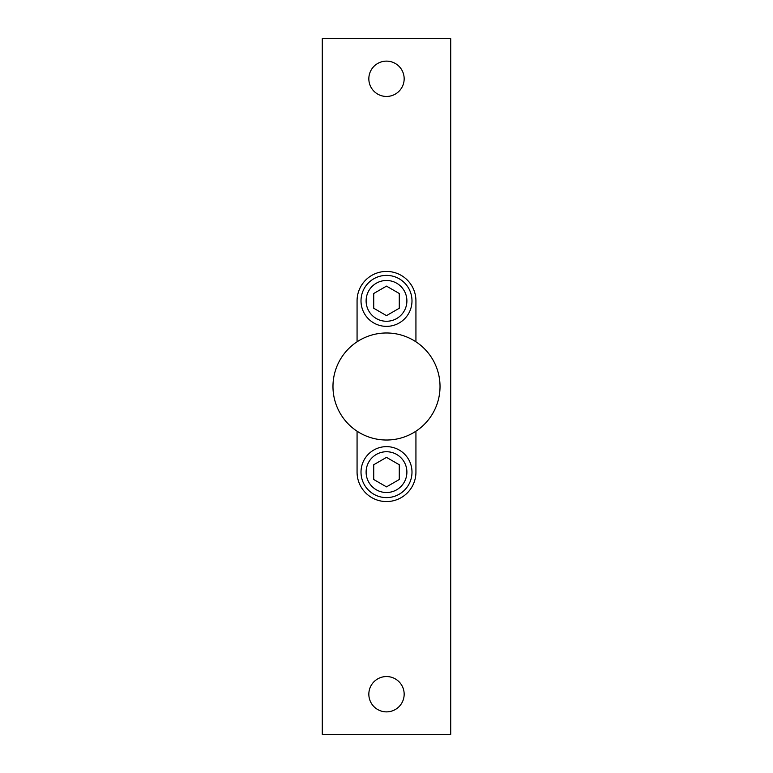 <?xml version="1.0" encoding="UTF-8"?>
<svg xmlns="http://www.w3.org/2000/svg" width="773" height="773" viewBox="0 0 773 773"><rect width="100%" height="100%" fill="white"/><g stroke="black" fill="none" stroke-linecap="round" stroke-linejoin="round"><path stroke-width="1.16" d="M357.068 341.801A53.511 53.511 0 0 0 357.068 431.199L357.068 472.129A29.432 29.432 0 0 0 386.5 501.561A29.432 29.432 0 0 0 415.932 472.129L415.932 431.199A53.511 53.511 0 0 0 415.932 341.801A53.511 53.511 0 0 0 357.068 341.801L357.068 300.871A29.432 29.432 0 0 1 386.5 271.439A29.432 29.432 0 0 1 415.932 300.871L415.932 341.801M450.717 38.65L450.717 734.35L322.283 734.35L322.283 38.65L450.717 38.65M357.068 431.199A53.511 53.511 0 0 0 415.932 431.199M404.163 694.212A17.663 17.663 0 0 0 377.668 678.916A17.663 17.663 0 0 0 377.668 709.508A17.663 17.663 0 0 0 404.163 694.212M404.163 78.788A17.663 17.663 0 0 0 377.668 63.492A17.663 17.663 0 0 0 377.668 94.084A17.663 17.663 0 0 0 404.163 78.788M366.112 300.871A20.388 20.388 0 0 1 396.694 283.218A20.388 20.388 0 0 1 396.694 318.534A20.388 20.388 0 0 1 366.112 300.871M399.274 293.498L399.274 308.253L386.5 315.626L373.726 308.253L373.726 293.498L386.5 286.126L399.274 293.498M361.01 300.871A25.49 25.49 0 0 1 399.245 278.802A25.49 25.49 0 0 1 399.245 322.95A25.49 25.49 0 0 1 361.01 300.871M366.112 472.129A20.388 20.388 0 0 1 396.694 454.466A20.388 20.388 0 0 1 396.694 489.782A20.388 20.388 0 0 1 366.112 472.129M399.274 464.747L399.274 479.502L386.5 486.874L373.726 479.502L373.726 464.747L386.5 457.374L399.274 464.747M361.01 472.129A25.49 25.49 0 0 1 399.245 450.05A25.49 25.49 0 0 1 399.245 494.198A25.49 25.49 0 0 1 361.01 472.129"/></g></svg>
